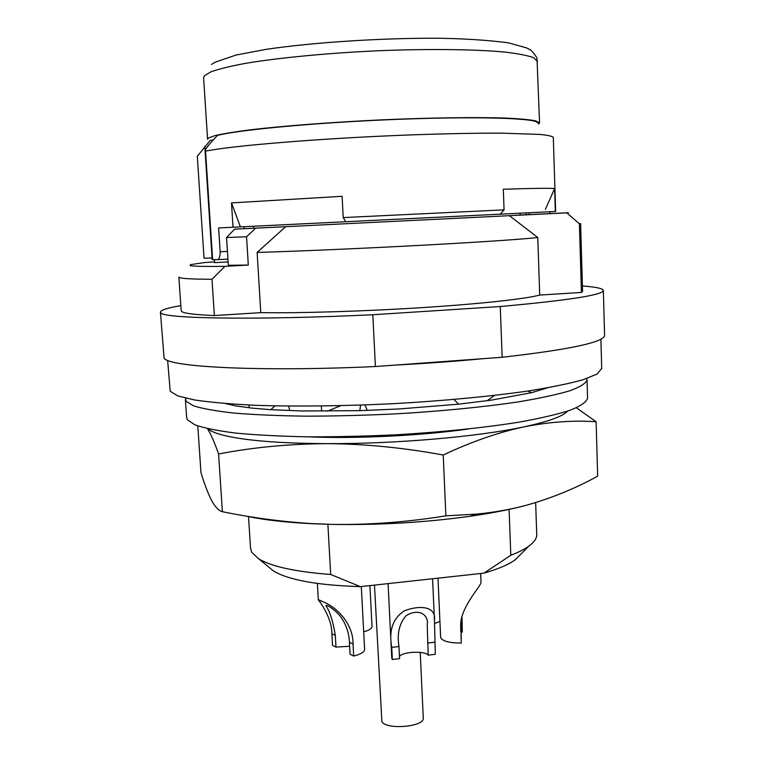 <?xml version="1.0" encoding="UTF-8"?>
<svg xmlns="http://www.w3.org/2000/svg" width="765" height="765" viewBox="0 0 765 765"><rect width="100%" height="100%" fill="white"/><g stroke="black" fill="none" stroke-linecap="round" stroke-linejoin="round"><path stroke-width="1.15" d="M537.671 123.127C538.981 118.355 482.696 116.165 401.778 119.187C320.927 122.171 239.282 129.658 217.413 135.415L211.58 141.821C207.898 145.847 205.728 148.859 205.068 150.868L212.173 259.631L217.499 259.66C219.316 258.924 220.205 256.294 220.157 251.771L218.627 227.951L244.025 226.708L244.15 228.687M213.148 140.1L210.413 140.196L197.341 156.242M553.305 137.509L553.296 137.337C552.206 136.199 547.826 135.233 540.176 134.439L501.897 133.148C475.361 133.072 443.652 133.703 406.77 135.061C319.837 138.398 231.135 145.771 205.546 151.164L205.068 150.868M212.058 257.977L204.045 258.235L197.303 156.146M549.939 213.578L549.882 211.752L529.16 212.766L529.227 214.602M233.019 227.243L350.265 221.506L345.723 221.726L343.217 217.585L342.108 196.299L231.489 202.907L233.019 227.243L218.627 227.951M343.217 217.585L504.068 209.859L500.291 214.171L492.431 214.554L555.333 211.484L554.606 188.639C552.034 188.047 534.936 188.247 503.322 189.242L504.068 209.859M549.882 211.752L555.333 211.484M529.16 212.766L244.025 226.708M345.723 221.726L500.291 214.171M545.378 209.4L554.606 188.639M231.489 202.907L240.43 226.88M207.592 139.306L208.376 138.054L215.195 135.539C223.17 133.722 234.721 131.838 249.859 129.878C282.811 125.957 331.522 122.218 381.725 119.866C431.814 117.657 477.943 117.074 507.138 118.135C520.324 118.795 529.868 119.703 535.768 120.87L539.555 122.869L538.732 124.102M268.41 566.808L273.526 571.015C288.749 580.09 317.704 585.302 360.372 586.64L483.939 573.148C498.245 569.017 508.687 564.551 515.256 559.76L521.175 553.831M178.876 277.188L181.171 310.619L181.802 311.594C184.346 313.421 195.199 314.74 214.353 315.562L211.982 279.273L224.939 266.354C204.494 266.593 192.885 266.335 190.103 265.598L190.542 264.623L205.527 262.433L214.535 261.946M211.982 279.273C192.809 279.177 181.965 278.623 179.469 277.609L178.867 277.045M255.653 228.171L234.559 229.165L226.564 237.533L246.55 236.758L255.653 228.171L285.67 226.689L234.559 229.165M327.898 524.302L330.681 574.486L360.372 586.64M330.681 574.486C295.405 571.79 271.384 566.549 258.618 558.766L251.714 552.273L250.518 548.142L248.52 516.614M226.564 237.533L228.333 265.273L248.3 265.072L246.55 236.758M260.789 312.636C299.564 313.277 364.379 311.317 422.624 307.587C480.908 303.868 525.813 298.876 539.707 295.07L537.785 237.523L509.404 215.682L285.67 226.689L257.126 252.44L260.789 312.636L214.353 315.562M224.939 266.354L248.3 265.072M520.104 215.051L568.462 212.718L566.808 212.852L579.401 223.782L580.597 223.533L582.567 291.006M539.707 295.07L581.419 292.45L579.401 223.782M520.037 213.206L520.104 215.089L509.404 215.682L566.808 212.852M257.126 252.44C296.026 251.312 361.204 248.501 419.832 245.364C478.498 242.228 523.738 239.158 537.785 237.523M253.664 228.219L253.54 226.239M526.148 214.755L526.081 212.909M228.113 261.917L214.583 262.653L214.391 259.689M581.419 292.45L582.576 291.207M582.423 285.967L587.635 286.426C598.077 287.449 603.317 288.826 603.356 290.576C602.562 295.041 568.194 300.358 500.262 306.526L372.823 314.75C255.041 320.305 163.567 318.613 160.88 312.885L160.421 311.996C160.956 310.026 167.764 307.893 180.827 305.608M500.262 306.526L502.156 357.274L483.738 358.622C455.94 361.281 426.191 363.452 394.501 365.144L375.405 366.54C258.226 371.962 166.98 366.913 164.064 358.001L160.44 312.254M604.57 335.07L604.58 335.414C603.834 342.29 569.696 349.576 502.156 357.274M372.823 314.75L375.405 366.54M394.501 365.144L483.738 358.622M321.348 406.043L321.635 411.197M483.939 573.148L510.81 555.266C518.507 552.311 524.522 549.28 528.835 546.153C534.113 542.28 536.753 538.484 536.753 534.773L536.734 534.18M509.098 509.404L510.81 555.266M601.711 368.405L597.073 374.066L583.255 379.679C569.476 383.542 551.068 387.32 528.041 391.02C490.566 396.394 443.614 400.85 393.679 403.671C343.59 406.11 295.214 406.645 255.405 405.307C230.686 404.102 210.432 402.323 194.645 399.98L177.805 395.926L170.222 391.288L167.621 360.325M567.582 411.121C562.839 416.38 548.209 421.649 523.681 426.927C478.106 436.739 395.811 443.949 327.391 443.643C292.632 443.499 264.451 441.912 242.84 438.9C223.906 436.155 212.23 432.761 207.803 428.716M308.582 436.834C355.658 438.909 421.429 435.687 468.075 429.031M197.8 425.962L200.956 472.521C204.389 483.939 207.908 493.176 211.503 500.262C215.08 506.927 218.714 510.743 222.395 511.709C251.322 517.647 280.918 521.606 311.173 523.566L331.838 524.388C379.115 525.201 425.206 522.495 470.093 516.279C491.972 513.133 510.762 509.442 526.454 505.225C551.756 498.091 575.49 488.405 597.656 476.165L596.126 421.735C573.425 420.157 549.28 421.888 523.681 426.927C498.072 432.445 471.25 441.807 443.222 455.022L445.871 515.83L475.954 514.156C493.415 512.54 510.245 509.567 526.454 505.225M247.755 516.461C264.661 519.98 285.986 522.399 311.709 523.7L331.838 524.388C369.275 524.972 407.286 522.122 445.871 515.83M576.389 407.802L596.126 421.735M443.222 455.022C403.767 447.735 365.163 443.939 327.391 443.643C289.677 443.853 253.416 447.296 218.589 453.961L222.395 511.709M218.589 453.961C214.458 442.304 210.748 433.86 207.449 428.639M374.468 585.101L381.878 721.586C386.096 730.145 424.728 726.827 423.284 718.058L420.215 652.402M392.359 659.526L399.56 658.646L398.967 646.521L391.757 647.381L392.359 659.526L391.766 657.957L388.075 583.619M391.757 647.381C388.63 630.389 392.894 618.177 404.561 610.738C421.917 604.293 436.346 607.42 434.453 620.243L435.304 654.295L428.19 655.156L427.233 624.89C428.993 614.611 418.503 607.84 406.043 615.758C399.282 623.513 396.92 633.764 398.967 646.521M399.454 656.561C401.864 651.694 425.005 650.566 428.19 655.156M361.31 586.545L364.609 649.456C364.389 652.067 360.745 654.257 353.679 656.054L353.038 644.044L349.423 642.275L350.074 654.228L353.679 656.054M349.423 642.275C349.06 633.286 346.354 625.072 341.314 617.642C336.437 610.489 325.469 603.518 325.947 605.775C329.887 611.407 333.005 621.276 335.319 635.361L331.876 633.669L332.526 645.364L335.969 647.104L349.643 646.272M335.319 635.361L335.969 647.104M331.876 633.669C331.991 617.996 320.066 601.892 318.326 599.97L323.585 601.998C339.373 608.644 353.43 625.894 353.038 644.044M369.916 585.598L372.02 626.459C371.895 628.505 369.122 630.312 363.681 631.871M439.923 621.343L434.549 623.59M461.066 622.767L461.209 643.097C448.663 642.963 441.807 641.003 440.63 637.207L437.991 578.158M462.003 617.556L462.309 632.11L461.773 618.579M460.932 629.107L461.209 643.097M461.066 632.148L462.309 632.11M460.702 631.297L460.731 626.506C459.526 609.131 478.919 588.457 481.022 582.825L480.649 573.501M185.417 399.722L186.631 417.461L187.329 419.727L194.893 424.862C204.054 428.056 217.633 430.791 235.62 433.076C256.007 435.017 279.77 436.27 306.908 436.815C335.453 436.92 365.125 436.251 395.897 434.807C441.874 432.12 485.048 427.625 519.55 422.07C540.779 418.216 557.752 414.238 570.489 410.126C580.606 406.033 586.296 402.113 587.568 398.364L587.558 397.896M185.57 398.173L186.058 401.271L193.593 405.88C202.754 408.72 216.342 411.13 234.339 413.11C254.755 414.773 278.546 415.787 305.723 416.16C334.334 416.122 364.054 415.376 394.893 413.922C440.965 411.264 484.235 406.999 518.823 401.807C540.1 398.221 557.121 394.539 569.896 390.752C580.042 387.014 585.751 383.437 587.042 380.042L586.726 378.551M547.491 387.845L531.426 392.722L491.608 400.095L458.656 404.169L399.081 408.959L359.827 410.662L301.831 410.977L270.714 409.696L251.752 408.099L235.543 405.842L225.532 403.595M249.007 405.039L249.17 407.697M270.714 409.696L275.008 405.89M288.548 406.091L289.878 410.633M359.827 410.662L360.564 405.115M327.372 411.197L340.702 405.699M364.962 404.953L367.248 410.423M400.124 434.577L400.143 435.457L402.505 434.434M399.76 434.597L400.143 435.457M458.656 404.169L453.961 399.502M531.426 392.722L527.879 391.039M487.219 400.717L494.467 395.428M529.122 391.632L529.552 390.791M204.857 146.297L205.135 150.504M205.546 151.164L212.622 259.67M227.444 251.389L220.157 251.771M217.499 259.66L227.941 259.096L217.155 259.698M207.573 139.096L203.605 77.887L204.341 75.783L211.102 71.757C219.067 68.936 230.628 66.125 245.804 63.304C278.881 57.767 327.86 53.053 378.407 50.748C428.84 48.702 475.314 49.285 504.766 52.077C518.068 53.636 527.697 55.51 533.664 57.691L537.537 61.535M434.759 642.227L427.635 643.078M462.041 618.522L461.821 620.597M553.296 137.337L555.639 211.475M539.555 122.869L536.973 57.939C533.368 52.498 530.967 49.715 529.782 49.591L526.492 47.87L508.4 42.821C488.453 40.229 465.407 38.699 439.263 38.25C382.567 37.867 313.239 42.362 266.21 49.343L236.117 55.032L215.089 62.214L211.465 64.461M273.526 571.015L258.618 558.766M603.356 290.576L604.58 335.414M600.898 339.134L601.72 368.826M535.643 502.586L536.753 534.773M470.093 516.279L475.954 514.156M323.585 601.998L319.053 599.932M460.96 624.345L460.731 626.506M515.256 559.76L528.835 546.153M317.389 583.475L318.326 599.97M587.568 398.364L587.042 380.042M311.709 523.7L311.173 523.566M432.579 578.751L434.453 620.243"/></g></svg>
